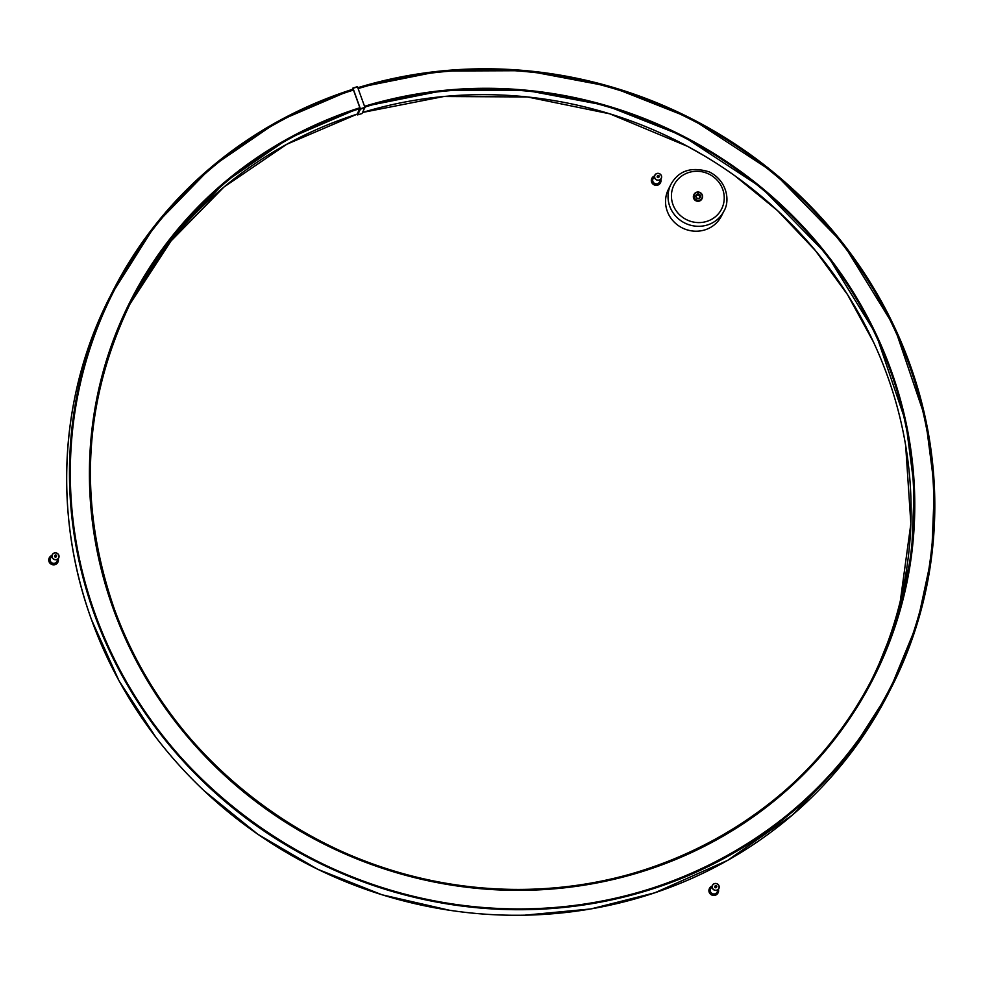 <?xml version="1.0" encoding="UTF-8"?>
<svg xmlns="http://www.w3.org/2000/svg" width="984" height="984" viewBox="0 0 984 984"><rect width="100%" height="100%" fill="white"/><g stroke="black" fill="none" stroke-linecap="round" stroke-linejoin="round"><path stroke-width="1.48" d="M718.357 889.585A4.699 4.477 -153.1 0 1 709.501 891.947A4.699 4.477 -153.1 0 1 711.912 886.313M711.973 886.19A4.822 4.588 26.9 0 0 711.752 894.628A4.822 4.588 26.9 0 0 718.418 889.462M712.428 885.305L710.62 888.859A3.616 3.444 26.9 0 0 712.281 893.57A3.616 3.444 26.9 0 0 717.065 892.131L718.874 888.577A3.616 3.444 26.9 0 0 713.941 883.816A3.616 3.444 26.9 0 0 714.089 890.003A3.616 3.444 26.9 0 0 718.874 888.577M709.452 888.503A4.822 4.588 26.9 0 0 711.604 894.923A4.822 4.588 26.9 0 0 718.049 892.857M714.015 883.89A3.493 3.333 -153.1 0 1 719.12 887.125A3.493 3.333 -153.1 0 1 713.855 889.708A3.493 3.333 -153.1 0 1 714.015 883.89M716.549 887.064A0.898 0.861 -153.1 0 1 715.503 887.752A0.898 0.861 -153.1 0 1 715.011 886.289M715.774 887.15A0.787 0.75 -153.1 0 1 715.319 885.908A0.787 0.75 -153.1 0 1 716.647 886.19A0.787 0.75 -153.1 0 1 715.774 887.15M715.737 887.297A0.898 0.861 26.9 0 0 716.291 885.674A0.898 0.861 26.9 0 0 715.085 886.043A0.898 0.861 26.9 0 0 715.737 887.297M58.179 558.949A4.699 4.477 -153.1 0 1 49.95 562.454A4.699 4.477 -153.1 0 1 51.734 555.689M51.795 555.554A4.822 4.588 26.9 0 0 51.033 563.684A4.822 4.588 26.9 0 0 58.241 558.826M52.25 554.668L50.442 558.236A3.616 3.444 26.9 0 0 52.103 562.946A3.616 3.444 26.9 0 0 56.887 561.507L58.696 557.94A3.616 3.444 26.9 0 0 56.309 552.959A3.616 3.444 26.9 0 0 53.911 559.379A3.616 3.444 26.9 0 0 58.696 557.94M49.274 557.866A4.822 4.588 26.9 0 0 57.134 563.34A4.822 4.588 26.9 0 0 57.871 562.233M58.942 556.489A3.493 3.333 -153.1 0 1 53.677 559.072A3.493 3.333 -153.1 0 1 53.837 553.254A3.493 3.333 -153.1 0 1 58.942 556.489M56.371 556.44A0.898 0.861 -153.1 0 1 55.104 557.042A0.898 0.861 -153.1 0 1 54.809 555.689M55.141 555.271A0.787 0.75 -153.1 0 1 56.469 555.566A0.787 0.75 -153.1 0 1 55.596 556.526A0.787 0.75 -153.1 0 1 55.141 555.271M55.042 555.234A0.898 0.861 26.9 0 0 55.325 556.587A0.898 0.861 26.9 0 0 56.211 555.111A0.898 0.861 26.9 0 0 55.042 555.234M660.768 179.457A4.699 4.477 -153.1 0 1 651.863 181.72A4.699 4.477 -153.1 0 1 654.323 176.197M654.385 176.062A4.822 4.588 26.9 0 0 655.984 185.029A4.822 4.588 26.9 0 0 660.842 179.334M654.84 175.177L653.032 178.744A3.616 3.444 26.9 0 0 654.385 183.27A3.616 3.444 26.9 0 0 659.477 182.015L661.285 178.448A3.616 3.444 26.9 0 0 659.624 173.75A3.616 3.444 26.9 0 0 656.193 179.715A3.616 3.444 26.9 0 0 661.285 178.448M651.863 178.375A4.822 4.588 26.9 0 0 655.824 185.324A4.822 4.588 26.9 0 0 660.461 182.741M656.266 179.58A3.493 3.333 -153.1 0 1 656.426 173.774A3.493 3.333 -153.1 0 1 661.543 177.009A3.493 3.333 -153.1 0 1 656.266 179.58M658.96 176.948A0.898 0.861 -153.1 0 1 657.693 177.55A0.898 0.861 -153.1 0 1 657.423 176.161M659.059 176.075A0.787 0.75 -153.1 0 1 658.185 177.034A0.787 0.75 -153.1 0 1 657.742 175.779A0.787 0.75 -153.1 0 1 659.059 176.075M659.157 176.075A0.898 0.861 26.9 0 0 657.509 175.915A0.898 0.861 26.9 0 0 657.927 177.095A0.898 0.861 26.9 0 0 659.157 176.075M357.536 114.919L360.488 109.113L352.924 88.056L357.426 86.678L364.929 107.379L362.038 113.541L357.536 114.919L357.241 114.119L286.75 144.279L223.922 187.071L171.019 240.969L129.95 304.019A415.74 396.06 26.9 0 1 357.253 114.107L359.935 107.969A416.281 396.577 26.9 0 0 113.541 608.161A416.281 396.577 26.9 0 0 639.858 871.812A416.281 396.577 26.9 0 0 890.852 370.316A416.281 396.577 26.9 0 0 364.621 106.506M359.935 107.969L353.231 89.36A436.527 415.863 26.9 0 0 94.636 613.954A436.527 415.863 26.9 0 0 646.562 890.409A436.527 415.863 26.9 0 0 909.757 364.535A436.527 415.863 26.9 0 0 357.918 87.896M357.426 86.678L352.924 88.056L352.223 89.421M700.091 195.755A2.103 2.005 -153.1 0 1 697.213 198.153A2.103 2.005 -153.1 0 1 698.234 194.34A2.103 2.005 -153.1 0 1 700.091 195.755M700.411 195.582A2.411 2.3 26.9 0 0 696.352 194.709A2.411 2.3 26.9 0 0 697.73 198.534A2.411 2.3 26.9 0 0 700.411 195.582M702.109 195.066A4.219 4.022 -153.1 0 1 697.41 200.232A4.219 4.022 -153.1 0 1 694.987 193.528A4.219 4.022 -153.1 0 1 702.109 195.066M699.747 197.698A2.103 2.005 26.9 0 0 696.082 195.841M702.342 195.066A4.514 4.305 26.9 0 0 694.101 194.315A4.514 4.305 26.9 0 0 696.18 200.195A4.514 4.305 26.9 0 0 702.342 195.066M702.158 198.399L701.863 198.977A4.514 4.305 -153.1 0 1 695.885 200.773A4.514 4.305 -153.1 0 1 693.806 194.881L694.101 194.315M670.953 184.328L668.468 189.223A29.68 28.265 26.9 0 0 679.587 226.406A29.68 28.265 26.9 0 0 721.407 216.074L723.892 211.166C730.337 200.871 727.065 180.552 709.193 171.88C691.42 166.419 678.677 170.564 670.953 184.328A29.68 28.265 26.9 0 0 669.723 206.234A29.68 28.265 26.9 0 0 682.072 221.498A29.68 28.265 26.9 0 0 723.892 211.166M353.158 89.15A436.822 416.146 26.9 0 0 112.533 291.707A436.822 416.146 26.9 0 0 94.316 614.114A436.822 416.146 26.9 0 0 478.482 907.875A436.822 416.146 26.9 0 0 891.738 686.82A436.822 416.146 26.9 0 0 824.444 221.203A436.822 416.146 26.9 0 0 357.844 87.687M353.158 89.126L278.3 121.192L211.646 166.862L155.656 224.438L109.716 297.254A436.822 416.146 26.9 0 0 91.5 619.674A436.822 416.146 26.9 0 0 475.666 913.423A436.822 416.146 26.9 0 0 888.921 692.367L917.297 623.376L931.651 556.329L934.406 487.461L925.501 418.643L894.394 326.823L842.993 243.417L773.977 172.717L690.916 118.375L610.744 86.678L526.206 70.688L440.795 71.02L357.832 87.662M360.021 108.191A416.035 396.343 26.9 0 0 113.763 608.1A416.035 396.343 26.9 0 0 639.784 871.59A416.035 396.343 26.9 0 0 890.631 370.39A416.035 396.343 26.9 0 0 364.695 106.727M359.886 107.846A416.466 396.749 26.9 0 0 130.712 300.883A416.466 396.749 26.9 0 0 113.345 608.26A416.466 396.749 26.9 0 0 479.602 888.318A416.466 396.749 26.9 0 0 873.583 677.57A416.466 396.749 26.9 0 0 890.963 370.193A416.466 396.749 26.9 0 0 364.572 106.383M359.886 107.822L288.595 138.412L225.115 181.942L171.782 236.8L130.675 300.944A416.466 396.749 26.9 0 0 130.675 300.944A416.466 396.749 26.9 0 0 113.308 608.333A416.466 396.749 26.9 0 0 479.565 888.392A416.466 396.749 26.9 0 0 873.558 677.632A416.466 396.749 26.9 0 0 873.571 677.607L897.949 617.091L911.639 553.168L914.271 487.511L905.784 421.902L876.117 334.376L827.126 254.856L761.321 187.44L682.121 135.644L605.701 105.423L525.099 90.171L443.661 90.491L364.572 106.358M359.861 107.76A416.638 396.921 26.9 0 0 113.123 608.432A416.638 396.921 26.9 0 0 639.957 872.279A416.638 396.921 26.9 0 0 891.074 370.255A416.638 396.921 26.9 0 0 364.547 106.297M353.477 90.036A435.924 415.285 26.9 0 0 95.116 613.942A435.924 415.285 26.9 0 0 646.34 890.003A435.924 415.285 26.9 0 0 909.068 364.744A435.924 415.285 26.9 0 0 358.164 88.585M877.384 711.284A436.109 415.457 26.9 0 0 891.074 686.524A436.109 415.457 26.9 0 0 909.265 364.633A436.109 415.457 26.9 0 0 358.09 88.375M353.404 89.839A436.109 415.457 26.9 0 0 113.172 292.051M353.391 89.79A436.109 415.457 26.9 0 0 113.197 292.002A436.109 415.457 26.9 0 0 95.005 613.881A436.109 415.457 26.9 0 0 478.531 907.15A436.109 415.457 26.9 0 0 891.11 686.451A436.109 415.457 26.9 0 0 909.29 364.572A436.109 415.457 26.9 0 0 358.078 88.326M353.317 89.581A436.281 415.629 26.9 0 0 94.858 613.881A436.281 415.629 26.9 0 0 646.476 890.188A436.281 415.629 26.9 0 0 909.536 364.597A436.281 415.629 26.9 0 0 358.004 88.117M360.07 108.547A415.74 396.06 26.9 0 0 131.339 301.239A415.74 396.06 26.9 0 0 114.009 608.087A415.74 396.06 26.9 0 0 479.626 887.666A415.74 396.06 26.9 0 0 872.931 677.275A415.74 396.06 26.9 0 0 808.885 234.155A415.74 396.06 26.9 0 0 364.818 107.072M871.504 680.055A415.74 396.06 26.9 0 0 805.195 238.731A415.74 396.06 26.9 0 0 362.604 112.447L443.833 96.506L527.35 96.961L609.723 113.812L687.545 146.345L704.741 156.075M362.05 113.529L357.549 114.907M364.99 107.736L360.488 109.113M364.929 107.379L360.427 108.757M357.549 86.887L353.059 88.265M684.04 218.276A26.666 25.399 -153.1 0 1 672.945 204.549A26.666 25.399 -153.1 0 1 696.672 171.265A26.666 25.399 -153.1 0 1 723.4 204.315A26.666 25.399 -153.1 0 1 684.04 218.276M130.675 300.944L154.771 259.985M897.74 617.792L873.558 677.632M878.429 709.538L891.074 686.524M113.197 292.002C63.185 389.578 56.482 508.211 95.005 613.868C150.564 774.592 312.211 896.473 484.694 907.654C652.761 922.611 819.734 831.726 891.11 686.451M109.716 297.254C59.618 395.002 52.902 513.857 91.5 619.686L119.015 680.78L155.939 737.397M204.242 790.878L257.956 834.358L317.709 869.29L382.038 894.788L449.356 910.237M524.607 915.194L590.867 908.945L654.827 892.796L727.656 860.36L792.415 815.023L846.806 758.356L888.921 692.367M131.315 301.288L131.339 301.239C83.357 399.664 77.588 501.951 114.009 608.075C166.96 761.296 321.067 877.482 485.493 888.146C645.713 902.402 804.887 815.761 872.931 677.275M735.06 175.927L777.631 210.711L815.33 250.489L847.47 294.523L873.484 342.051M905.649 445.358L910.864 523.685L900.323 600.966"/></g></svg>
